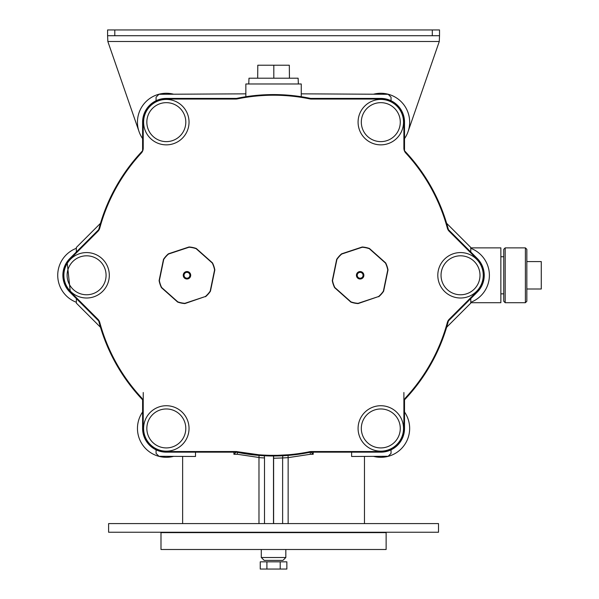 <?xml version="1.0" encoding="UTF-8"?>
<svg xmlns="http://www.w3.org/2000/svg" width="599" height="599" viewBox="0 0 599 599"><rect width="100%" height="100%" fill="white"/><g stroke="black" fill="none" stroke-linecap="round" stroke-linejoin="round"><path stroke-width="0.9" d="M285.828 549.493L285.828 557.504L261.291 557.504L261.291 549.493M261.291 557.504L264.181 560.394L282.938 560.394L285.828 557.504M438.513 523.593L108.606 523.593L108.606 532.249L438.513 532.249L438.513 523.593L438.513 532.249M100.49 327.271L76.35 303.139L76.35 298.594L69.821 292.065A23.72 23.72 0 0 1 69.821 258.521L76.35 251.992L76.35 247.447L100.49 223.307A180.711 180.711 0 0 1 142.599 150.768L142.599 138.586A28.864 28.864 0 0 1 173.628 94.215M173.628 456.363A28.864 28.864 0 0 1 142.599 412L142.599 399.81A180.711 180.711 0 0 1 98.715 320.959L69.821 292.065M76.35 302.278A28.864 28.864 0 0 1 76.35 248.308M373.491 94.215A28.864 28.864 0 0 1 404.52 138.586L404.52 150.768A180.711 180.711 0 0 1 448.404 229.627L477.298 258.521A23.72 23.72 0 0 1 477.298 292.065L470.769 298.594L470.769 303.139L446.629 327.271M298.369 83.98L298.122 78.207L248.997 78.207L248.742 83.98M273.81 78.207L273.81 65.216L257.795 65.216L257.682 78.207M289.437 78.207L289.317 65.216L273.81 65.216M470.769 248.308A28.864 28.864 0 0 1 470.769 302.278M477.298 292.065L448.404 320.959A180.711 180.711 0 0 1 404.52 399.81L404.52 412A28.864 28.864 0 0 1 373.491 456.363M142.599 138.586L142.599 122.136A23.72 23.72 0 0 1 166.32 98.416L236.515 98.416A180.711 180.711 0 0 1 310.604 98.416L380.799 98.416A23.72 23.72 0 0 1 404.52 122.136L404.52 138.586M404.52 412L404.52 428.442A23.72 23.72 0 0 1 380.799 452.163L310.604 452.163A180.711 180.711 0 0 1 236.515 452.163L166.32 452.163A23.72 23.72 0 0 1 142.599 428.442L142.599 412M107.842 41.496L107.595 35.723L439.524 35.723L439.277 41.496L107.842 41.496L139.05 131.585M446.629 223.307L470.769 247.447L470.769 251.992L477.298 258.521M76.35 252.883L70.27 258.963A23.091 23.091 0 0 0 70.27 291.616L97.907 319.26A7.218 7.218 0 0 1 99.771 322.472A180.082 180.082 0 0 0 141.312 397.519A7.218 7.218 0 0 1 143.228 402.416L143.228 428.442A23.091 23.091 0 0 0 166.32 451.534L235.841 451.534A7.218 7.218 0 0 1 237.294 451.683A180.082 180.082 0 0 0 309.825 451.683A7.218 7.218 0 0 1 311.278 451.534L380.799 451.534A23.091 23.091 0 0 0 403.891 428.442L403.891 402.416A7.218 7.218 0 0 1 405.808 397.519A180.082 180.082 0 0 0 447.348 322.472A7.218 7.218 0 0 1 449.213 319.26L476.849 291.616A23.091 23.091 0 0 0 476.849 258.963L449.213 231.319A7.218 7.218 0 0 1 447.348 228.107A180.082 180.082 0 0 0 405.808 153.059A7.218 7.218 0 0 1 403.891 148.163L403.891 122.136A23.091 23.091 0 0 0 380.799 99.045L311.278 99.045A7.218 7.218 0 0 1 309.825 98.902A180.082 180.082 0 0 0 237.294 98.902A7.218 7.218 0 0 1 235.841 99.045L166.32 99.045A23.091 23.091 0 0 0 143.228 122.136L143.228 148.163A7.218 7.218 0 0 1 141.312 153.059A180.082 180.082 0 0 0 99.771 228.107A7.218 7.218 0 0 1 97.907 231.319L70.27 258.963M123.978 175.02A180.082 180.082 0 0 0 121.492 178.831M470.769 297.703L476.849 291.616M408.069 131.585L439.277 41.496M439.524 35.723L439.524 29.95L432.306 29.95L432.306 35.723M114.806 35.723L114.806 29.95L107.595 29.95L107.595 35.723M114.806 29.95L432.306 29.95M470.769 247.874L500.861 247.874L500.861 302.712L470.769 302.712M503.744 249.311L503.744 301.267L505.189 302.712L505.189 247.874L503.744 249.311M525.39 302.712L526.835 301.267L526.835 249.311L525.39 247.874L525.39 302.712L505.189 302.712M526.835 289.003L541.271 289.003L541.271 261.583L526.835 261.583M69.821 258.521L98.715 229.627A180.711 180.711 0 0 1 142.599 150.768L142.599 122.136M404.52 399.81L404.52 428.442M404.52 122.136L404.52 150.768M142.599 428.442L142.599 399.81M143.603 428.442A22.717 22.717 0 0 1 177.678 408.773A22.717 22.717 0 0 1 177.678 448.119A22.717 22.717 0 0 1 143.603 428.442M146.837 428.442A19.482 19.482 0 0 1 176.061 411.573A19.482 19.482 0 0 1 176.061 445.312A19.482 19.482 0 0 1 146.837 428.442A19.482 19.482 0 0 1 176.061 411.573A19.482 19.482 0 0 1 176.061 445.312A19.482 19.482 0 0 1 146.837 428.442M63.876 275.293A22.717 22.717 0 0 1 97.951 255.616A22.717 22.717 0 0 1 97.951 294.963A22.717 22.717 0 0 1 63.876 275.293M67.11 275.293A19.482 19.482 0 0 1 96.334 258.416A19.482 19.482 0 0 1 96.334 292.162A19.482 19.482 0 0 1 67.11 275.293A19.482 19.482 0 0 1 96.334 258.416A19.482 19.482 0 0 1 96.334 292.162A19.482 19.482 0 0 1 67.11 275.293M143.603 122.136A22.717 22.717 0 0 1 177.678 102.466A22.717 22.717 0 0 1 177.678 141.813A22.717 22.717 0 0 1 143.603 122.136M146.837 122.136A19.482 19.482 0 0 1 176.061 105.267A19.482 19.482 0 0 1 176.061 139.013A19.482 19.482 0 0 1 146.837 122.136A19.482 19.482 0 0 1 176.061 105.267A19.482 19.482 0 0 1 176.061 139.013A19.482 19.482 0 0 1 146.837 122.136M358.082 122.136A22.717 22.717 0 0 1 392.158 102.466A22.717 22.717 0 0 1 392.158 141.813A22.717 22.717 0 0 1 358.082 122.136M361.317 122.136A19.482 19.482 0 0 1 390.541 105.267A19.482 19.482 0 0 1 390.541 139.013A19.482 19.482 0 0 1 361.317 122.136A19.482 19.482 0 0 1 390.541 105.267A19.482 19.482 0 0 1 390.541 139.013A19.482 19.482 0 0 1 361.317 122.136M437.809 275.293A22.717 22.717 0 0 1 471.885 255.616A22.717 22.717 0 0 1 471.885 294.963A22.717 22.717 0 0 1 437.809 275.293M441.036 275.293A19.482 19.482 0 0 1 470.267 258.416A19.482 19.482 0 0 1 470.267 292.162A19.482 19.482 0 0 1 441.036 275.293A19.482 19.482 0 0 1 470.267 258.416A19.482 19.482 0 0 1 470.267 292.162A19.482 19.482 0 0 1 441.036 275.293M358.082 428.442A22.717 22.717 0 0 1 392.158 408.773A22.717 22.717 0 0 1 392.158 448.119A22.717 22.717 0 0 1 358.082 428.442M361.317 428.442A19.482 19.482 0 0 1 390.541 411.573A19.482 19.482 0 0 1 390.541 445.312A19.482 19.482 0 0 1 361.317 428.442A19.482 19.482 0 0 1 390.541 411.573A19.482 19.482 0 0 1 390.541 445.312A19.482 19.482 0 0 1 361.317 428.442M378.718 296.752A28.378 28.378 0 0 0 383.622 291.234L388.017 269.939A28.378 28.378 0 0 0 385.696 262.931L369.448 248.48A28.378 28.378 0 0 0 362.223 246.99L341.58 253.834A28.378 28.378 0 0 0 336.675 259.345L332.28 280.639A28.378 28.378 0 0 0 334.601 287.647L350.849 302.098A28.378 28.378 0 0 0 358.082 303.588L378.59 296.527A28.123 28.123 0 0 0 383.39 291.136L383.622 291.234M383.39 291.136L387.763 269.939A28.123 28.123 0 0 0 385.486 263.088L369.321 248.705A28.123 28.123 0 0 0 362.253 247.245L341.707 254.051A28.123 28.123 0 0 0 336.915 259.449L332.535 280.639A28.123 28.123 0 0 0 334.811 287.49L350.977 301.881A28.123 28.123 0 0 0 358.045 303.334L378.59 296.527M357.371 272.815A3.721 3.721 0 0 1 363.683 274.117A3.721 3.721 0 0 1 359.4 278.939A3.721 3.721 0 0 1 357.371 272.815M205.532 296.73A28.378 28.378 0 0 0 210.444 291.211L214.839 269.924A28.378 28.378 0 0 0 212.51 262.916L196.27 248.465A28.378 28.378 0 0 0 189.037 246.968L168.401 253.811A28.378 28.378 0 0 0 163.497 259.33L159.102 280.617A28.378 28.378 0 0 0 161.423 287.632L177.663 302.083A28.378 28.378 0 0 0 184.896 303.573L205.405 296.505A28.123 28.123 0 0 0 210.204 291.114L210.444 291.211M210.204 291.114L214.577 269.917A28.123 28.123 0 0 0 212.308 263.066L196.143 248.682A28.123 28.123 0 0 0 189.067 247.222L168.529 254.036A28.123 28.123 0 0 0 163.729 259.427L159.356 280.624A28.123 28.123 0 0 0 161.625 287.475L177.798 301.859A28.123 28.123 0 0 0 184.866 303.319L205.405 296.505M184.185 272.8A3.721 3.721 0 0 1 190.504 274.102A3.721 3.721 0 0 1 186.214 278.917A3.721 3.721 0 0 1 184.185 272.8M259.846 532.256L263.979 532.271M273.623 532.249L287.265 532.256M288.044 454.791L277.726 455.322L288.366 454.761M264.032 455.749A2.883 1.565 -86.7 0 1 264.496 457.95L258.978 457.636A2.883 0.464 -85.3 0 0 258.985 455.412M263.096 455.068L269.393 455.322M283.087 455.749A2.883 1.565 -93.3 0 0 282.623 457.95L273.496 458.257L273.496 523.593M310.245 452.238L310.349 454.274L288.141 457.636L282.623 457.95L282.623 523.593M288.141 523.593L288.141 457.636A2.883 0.464 85.3 0 1 288.134 455.412M273.496 532.249L264.496 532.249M156.077 100.744L156.077 97.18L158.96 94.29L245.86 93.841M391.042 100.744L391.042 97.18L388.152 94.29L301.26 93.841M195.506 452.163L195.506 456.483L158.96 456.288L156.077 453.406L156.077 449.834M351.613 452.163L351.613 456.483L388.152 456.288L391.042 453.406L391.042 449.834M245.86 96.716L245.86 83.98L301.26 83.98L301.26 96.716M121.492 371.747A180.082 180.082 0 0 1 101.433 328.222M423.141 375.558A180.082 180.082 0 0 1 405.808 397.519M470.769 252.883L476.849 258.963M403.891 392.502L403.891 428.442M269.984 455.337L277.135 455.337M273.556 532.631L160.989 532.631L182.635 532.249L160.989 532.631L160.989 549.493L386.13 549.493L386.13 532.631L273.556 532.631M76.35 297.703L70.27 291.616L67.215 262.736M143.228 392.502L143.228 428.442M310.349 454.274L313.202 454.274L311.061 452.163M236.058 452.163L233.909 454.274L233.909 452.163M237.234 452.312L237.391 454.274L258.97 457.486M258.753 454.761L237.496 451.721M237.092 451.639L238.544 451.931M240.753 452.357L242.056 452.597M244.122 452.949L245.568 453.181M247.701 453.503L249.221 453.72M251.58 454.027L253.07 454.199M286.861 561.832L260.251 561.832L260.251 569.05L286.861 569.05L286.861 561.832M280.212 561.832L280.212 569.05M266.907 561.832L266.907 569.05M357.962 273.346A2.928 2.928 0 0 1 362.927 274.372A2.928 2.928 0 0 1 359.557 278.161A2.928 2.928 0 0 1 357.962 273.346M357.476 272.912A3.579 3.579 0 0 1 363.548 274.162A3.579 3.579 0 0 1 359.422 278.797A3.579 3.579 0 0 1 357.476 272.912M184.784 273.324A2.928 2.928 0 0 1 189.748 274.349A2.928 2.928 0 0 1 186.379 278.138A2.928 2.928 0 0 1 184.784 273.324M184.297 272.889A3.579 3.579 0 0 1 190.37 274.147A3.579 3.579 0 0 1 186.244 278.775A3.579 3.579 0 0 1 184.297 272.889M273.623 456.004L273.623 523.593M273.496 456.004L273.496 458.257M264.496 457.95L264.496 523.593M313.202 454.274L313.202 452.163M233.909 454.274L237.391 454.274M258.978 523.593L258.978 457.636M500.861 293.839L503.744 293.839M500.861 256.739L503.744 256.739M525.39 247.874L505.189 247.874M364.477 523.593L364.477 456.416L364.477 523.593M386.13 532.631L364.477 532.249L386.13 532.631L386.13 549.493M182.635 523.593L182.635 456.416"/></g></svg>
